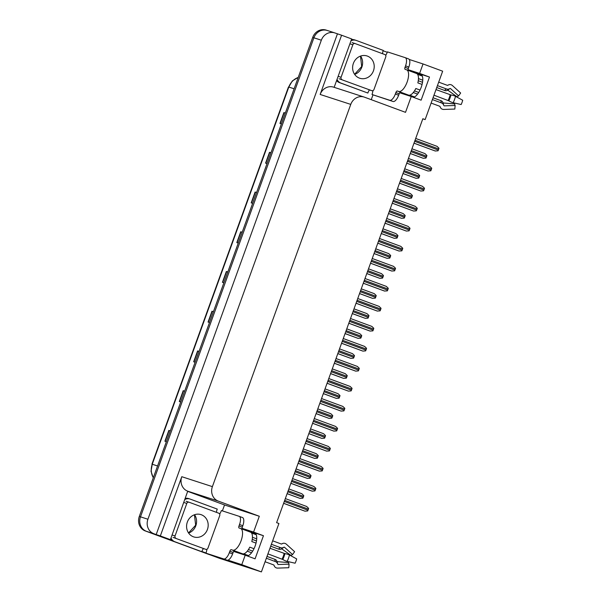 <?xml version="1.0" encoding="UTF-8"?>
<svg xmlns="http://www.w3.org/2000/svg" width="602" height="602" viewBox="0 0 602 602"><rect width="100%" height="100%" fill="white"/><g stroke="black" fill="none" stroke-linecap="round" stroke-linejoin="round"><path stroke-width="0.9" d="M241.605 553.434A12.296 4.997 -69.7 0 0 242.042 554.156M408.073 95.492A12.296 4.997 110.3 0 1 407.637 94.77M422.8 118.827L425.14 119.587L442.658 71.194L423.04 63.947L419.609 73.406L429.489 77.056L420.632 74.181A12.296 4.997 110.3 0 1 420.708 74.212A12.296 4.997 110.3 0 1 421.626 86.033A12.296 4.997 110.3 0 1 413.469 97.343M416.148 73.166L421.716 74.972M187.869 491.428L224.531 504.965L222.386 510.88M206.019 552.997L201.911 551.477M171.623 540.287L166.25 538.301L170.411 539.655L187.734 491.187A11.521 10.527 108 0 1 181.781 476.701L160.343 535.931L170.411 539.655M372.984 94.868L371.246 99.676M351.606 39.115L352.87 39.581M383.158 50.771L387.267 52.291M334.155 87.328L351.666 38.949L341.59 35.225L320.151 94.454A11.521 10.527 108 0 1 333.583 87.147L364.202 97.08A11.521 10.527 108 0 0 350.763 104.394L212.393 486.634A11.521 10.527 108 0 0 218.345 501.12L259.304 516.253L224.531 504.965M337.429 33.878L156.181 534.584L153.871 533.726A11.521 10.527 -72 0 1 147.919 519.248L321.333 40.206A11.521 10.527 -72 0 1 334.765 32.899A11.521 10.527 -72 0 1 335.126 33.027L341.59 35.225M423.04 63.947L409.24 59.47M233.659 551.44L245.21 555.187L241.786 564.653L261.403 571.9L219.203 558.204L146.444 531.318A11.521 10.527 -72 0 1 140.492 516.832L313.898 37.798A11.521 10.527 -72 0 1 327.33 30.484A11.521 10.527 -72 0 1 327.699 30.612M241.786 564.653L227.917 560.146M160.343 535.931L156.181 534.584M250.108 531.829L255.684 533.635M261.403 571.9L278.922 523.507L276.619 522.656L422.837 118.737L425.14 119.587M399.698 92.776L411.241 96.523L405.515 112.341L364.564 97.208A11.521 10.527 108 0 0 364.202 97.08M259.304 516.253L253.577 532.07L242.042 528.33L251.493 531.837A12.296 4.997 -69.7 0 0 249.853 531.912M419.609 73.406L408.081 69.666L417.525 73.166A12.296 4.997 110.3 0 0 415.884 73.248M245.21 555.187L255.082 558.837L263.45 535.72L253.577 532.07M429.489 77.056L421.122 100.173L411.241 96.523M247.43 556.007A12.296 4.997 -69.7 0 0 255.587 544.697A12.296 4.997 -69.7 0 0 254.676 532.875A12.296 4.997 -69.7 0 0 254.593 532.845L254.751 532.905M263.45 535.72L254.593 532.845M209.692 554.675A11.521 10.527 -72 0 1 209.323 554.555L146.444 531.318A11.521 10.527 -72 0 1 140.492 516.832L313.898 37.798A11.521 10.527 -72 0 1 327.33 30.484L334.765 32.899M168.838 430.4L170.283 430.866L168.838 430.4L164.918 441.236L166.355 441.702M183.219 390.675L184.663 391.142L183.219 390.675L179.298 401.511L180.735 401.978M197.599 350.943L199.044 351.417L197.599 350.943L193.678 361.779L195.123 362.253M211.979 311.219L213.424 311.685L211.979 311.219L208.059 322.055L209.504 322.522M283.888 112.582L285.325 113.056L283.888 112.582L279.96 123.418L281.405 123.884M269.5 152.314L270.945 152.78L269.5 152.314L265.58 163.15L267.025 163.616M256.557 192.52L255.12 192.038L251.2 202.874L252.644 203.341M256.565 192.505L255.12 192.038M242.177 232.252L240.74 231.762L236.819 242.598L238.264 243.073M242.185 232.237L240.74 231.762M227.797 271.976L226.36 271.494L222.439 282.33L223.884 282.797M227.804 271.961L226.36 271.494M209.504 554.623L208.503 554.291A11.521 10.527 -72 0 1 208.134 554.164L145.255 530.934A11.521 10.527 -72 0 1 139.303 516.448L312.709 37.414A11.521 10.527 -72 0 1 326.141 30.1L327.33 30.484M287.109 493.67L300.135 498.426L302.836 498.215A1.919 0.783 110.3 0 0 303.182 497.47L303.574 496.387A1.919 0.783 110.3 0 0 303.777 495.604L301.835 493.73L288.832 488.929L301.835 493.73M283.61 503.34L304.958 511.173L307.652 510.955A1.919 0.783 110.3 0 0 307.998 510.218L308.39 509.134A1.919 0.783 110.3 0 0 308.6 508.344L306.666 506.478L285.325 498.591L306.659 506.478M294.355 473.661L307.381 478.417L310.075 478.206A1.919 0.783 110.3 0 0 310.421 477.461L310.813 476.378A1.919 0.783 110.3 0 0 311.023 475.595L309.082 473.721L296.071 468.92L309.089 473.729M301.594 453.652L314.62 458.408L317.322 458.197A1.919 0.783 110.3 0 0 317.668 457.452L318.059 456.369A1.919 0.783 110.3 0 0 318.262 455.586L316.336 453.72L303.318 448.911L316.321 453.72M308.841 433.643L321.867 438.406L324.561 438.188A1.919 0.783 110.3 0 0 324.907 437.451L325.298 436.367A1.919 0.783 110.3 0 0 325.509 435.577L323.575 433.711L310.557 428.902L323.575 433.711M290.856 483.331L312.197 491.164L314.899 490.946A1.919 0.783 110.3 0 0 315.245 490.209L315.636 489.125A1.919 0.783 110.3 0 0 315.839 488.335L313.898 486.469L292.572 478.59L313.898 486.469M298.095 463.322L319.293 471.11L322.138 470.937A1.919 0.783 110.3 0 0 322.484 470.2L322.875 469.116A1.919 0.783 110.3 0 0 323.086 468.326L321.144 466.46L299.811 458.581L321.144 466.46M305.342 443.313L326.54 451.101L329.384 450.928A1.919 0.783 110.3 0 0 329.73 450.191L330.122 449.107A1.919 0.783 110.3 0 0 330.325 448.324L328.383 446.451L307.058 438.572L328.399 446.458M312.581 423.304L333.779 431.092L336.623 430.927A1.919 0.783 110.3 0 0 336.969 430.182L337.361 429.098A1.919 0.783 110.3 0 0 337.572 428.315L335.63 426.442L314.297 418.563L335.63 426.442M435.998 89.593L450.951 94.965A4.229 1.061 13.7 0 1 455.503 96.328L462.697 100.241A8.834 3.589 -69.7 0 1 462.035 102.43A8.834 3.589 -69.7 0 1 461.14 104.545L453.186 102.716A4.229 0.941 -153.9 0 1 448.829 100.82L433.967 95.199M402.211 92.761A11.521 4.681 110.3 0 0 402.279 92.791A11.521 4.681 110.3 0 0 402.354 92.813L400.571 92.219A1.919 0.783 -69.7 0 0 399.171 93.784L395.875 92.565A1.919 0.783 110.3 0 1 397.275 91L398.735 91.474A11.521 4.681 -69.7 0 0 407.11 82.09A11.521 4.681 -69.7 0 0 406.651 69.832A11.521 4.681 -69.7 0 0 406.576 69.809L405.116 69.335A1.919 0.783 110.3 0 1 405.108 69.328A1.919 0.783 110.3 0 1 405.033 67.289L408.322 68.5A1.919 0.783 -69.7 0 0 408.231 70.419M406.651 69.832L416.524 73.482A11.521 4.681 110.3 0 1 417.848 82.888L422.07 84.446M437.436 85.619L446.601 89.006A4.229 3.71 75.2 0 0 448.648 89.119A4.229 3.71 75.2 0 0 449.619 88.682L450.394 88.464L458.596 95.914L460.643 93.009L452.441 85.567A4.229 3.71 75.2 0 0 449.115 84.671A4.229 3.71 75.2 0 0 448.144 85.108L447.482 85.394L438.692 82.143M422.318 76.093L417.577 74.339M406.719 69.862L410.195 71.141M409.721 95.169L414.522 96.945M431.115 103.077L439.904 106.321L440.228 106.975A4.229 3.747 141.9 0 0 440.807 108.104A4.229 3.747 141.9 0 0 443.802 109.436L454.834 109.06L455.135 105.485L444.103 105.862L443.644 105.184A4.229 3.747 141.9 0 0 443.064 104.056A4.229 3.747 141.9 0 0 441.552 102.957L432.387 99.571M420.038 90.052L415.824 88.494A11.521 4.681 110.3 0 1 408.532 95.101L402.279 92.791M458.596 95.914A5.268 2.145 -69.7 0 0 457.219 96.899L447.896 90.255L447.241 90.383A4.229 2.686 -138.2 0 1 444.592 90.443L436.743 87.538M422.521 82.286L418.277 80.721M414.469 90.894L418.721 92.467M433.041 97.757L440.897 100.654A4.229 2.777 -2.5 0 1 442.869 102.46L443.283 102.987L454.683 103.905A5.268 2.145 -69.7 0 0 455.135 105.485M417.592 94.108L413.296 92.52M418.465 78.606L422.754 80.194M405.289 57.687L408.487 58.868A7.683 3.123 110.3 0 1 408.532 58.891A7.683 3.123 110.3 0 1 408.848 67.063L408.322 68.5M399.171 93.784L398.644 95.229A7.683 3.123 110.3 0 1 393.061 101.49L371.998 94.499A7.683 3.123 110.3 0 0 372.924 90.601M385.701 55.392A7.683 3.123 110.3 0 0 387.425 51.885L405.199 57.657A7.683 3.123 110.3 0 1 405.244 57.672A7.683 3.123 110.3 0 1 405.552 65.844L405.033 67.289M395.875 92.565L395.356 94.01A7.683 3.123 110.3 0 1 389.765 100.271L371.998 94.499M336.593 80.585A7.683 7.021 108 0 0 339.393 82.587L367.875 93.047A7.683 7.021 -72 0 1 369.515 89.931M339.393 82.587L340.882 83.068A7.683 7.021 -72 0 1 337.037 79.359M350.996 40.793A7.683 7.021 -72 0 1 356.06 40.372L354.578 39.89A7.683 7.021 108 0 0 351.402 39.679M356.06 40.372A7.683 7.021 -72 0 1 356.309 40.454L383.301 50.433A7.683 7.021 -72 0 0 382.563 53.713M340.882 83.068L367.875 93.047M269.967 548.256L284.912 553.629A4.229 1.061 13.7 0 1 289.464 554.991L296.666 558.912A8.834 3.589 -69.7 0 1 296.003 561.094A8.834 3.589 -69.7 0 1 295.108 563.209L287.154 561.388A4.229 0.941 -153.9 0 1 282.789 559.491L267.935 553.863M236.172 551.424A11.521 4.681 110.3 0 0 236.247 551.455A11.521 4.681 110.3 0 0 236.315 551.485L234.532 550.89A1.919 0.783 -69.7 0 0 233.132 552.448L229.844 551.236A1.919 0.783 110.3 0 1 231.243 549.671L232.696 550.145A11.521 4.681 -69.7 0 0 241.078 540.754A11.521 4.681 -69.7 0 0 240.612 528.496A11.521 4.681 -69.7 0 0 240.537 528.473L239.084 527.999A1.919 0.783 110.3 0 1 239.069 527.999A1.919 0.783 110.3 0 1 238.994 525.952L242.29 527.171A1.919 0.783 -69.7 0 0 242.2 529.083M240.612 528.496L250.492 532.145A11.521 4.681 110.3 0 1 251.817 541.552L256.038 543.109M271.404 544.283L280.57 547.669A4.229 3.71 75.2 0 0 282.609 547.782A4.229 3.71 75.2 0 0 283.58 547.346L284.362 547.135L292.564 554.577L294.604 551.68L286.401 544.231A4.229 3.71 75.2 0 0 283.075 543.335A4.229 3.71 75.2 0 0 282.105 543.772L281.443 544.058L272.661 540.814M256.279 534.764L251.538 533.011M240.687 528.526L244.164 529.813M243.69 553.84L248.491 555.608M265.083 561.741L273.865 564.992L274.188 565.639A4.229 3.747 141.9 0 0 274.768 566.775A4.229 3.747 141.9 0 0 277.763 568.1L288.794 567.724L289.095 564.149L278.064 564.525L277.605 563.848A4.229 3.747 141.9 0 0 277.025 562.719A4.229 3.747 141.9 0 0 275.513 561.628L266.347 558.242M254.006 548.715L249.785 547.158A11.521 4.681 110.3 0 1 242.501 553.765L236.247 551.455M292.564 554.577A5.268 2.145 -69.7 0 0 291.187 555.563L281.856 548.926L281.209 549.047A4.229 2.686 -138.2 0 1 278.56 549.107L270.704 546.21M256.482 540.95L252.238 539.384M248.438 549.558L252.689 551.131M267.01 556.421L274.858 559.326A4.229 2.777 -2.5 0 1 276.83 561.132L277.251 561.658L288.644 562.569A5.268 2.145 -69.7 0 0 289.095 564.149M251.553 552.771L247.264 551.184M252.426 537.277L256.715 538.858M239.257 516.358L242.455 517.539A7.683 3.123 110.3 0 1 242.501 517.554A7.683 3.123 110.3 0 1 242.809 525.727L242.29 527.171M233.132 552.448L232.613 553.893A7.683 3.123 110.3 0 1 227.022 560.153L205.959 553.17A7.683 3.123 110.3 0 0 206.885 549.265M219.662 514.063A7.683 3.123 110.3 0 0 221.385 510.556L239.16 516.32A7.683 3.123 110.3 0 1 239.205 516.335A7.683 3.123 110.3 0 1 239.521 524.508L238.994 525.952M229.844 551.236L229.317 552.681A7.683 3.123 110.3 0 1 223.733 558.934L205.959 553.17M170.562 539.249A7.683 7.021 108 0 0 173.361 541.258L201.843 551.71A7.683 7.021 -72 0 1 203.476 548.603M173.361 541.258L174.843 541.74A7.683 7.021 -72 0 1 171.006 538.022M184.964 499.457A7.683 7.021 -72 0 1 190.029 499.035L188.539 498.554A7.683 7.021 108 0 0 185.363 498.351M190.029 499.035A7.683 7.021 -72 0 1 190.27 499.126L217.269 509.096A7.683 7.021 -72 0 0 216.532 512.377M174.843 541.74L201.843 551.71M367.401 56.091A11.716 10.701 -72 0 1 373.526 70.615A11.716 10.701 -72 0 1 359.8 78.252A11.716 10.701 -72 0 1 359.432 78.125A11.716 10.701 -72 0 1 353.306 63.601A11.716 10.701 -72 0 1 367.032 55.963A11.716 10.701 -72 0 1 367.401 56.091M342.064 79.69A1.919 1.753 -72 0 1 341.071 77.274L352.84 44.774A1.919 1.753 -72 0 1 355.142 43.577L384.768 54.526A1.919 1.753 -72 0 1 385.762 56.942L373.992 89.442A1.919 1.753 -72 0 1 371.697 90.639L339.092 78.727M368.845 89.713A1.919 1.753 -72 0 1 368.785 89.698L371.758 90.661M201.369 514.763A11.716 10.701 -72 0 1 207.494 529.286A11.716 10.701 -72 0 1 193.761 536.916A11.716 10.701 -72 0 1 193.392 536.788A11.716 10.701 -72 0 1 187.267 522.265A11.716 10.701 -72 0 1 201 514.627A11.716 10.701 -72 0 1 201.369 514.763M176.032 538.361A1.919 1.753 -72 0 1 175.039 535.946L186.801 503.438A1.919 1.753 -72 0 1 189.103 502.241L218.729 513.19A1.919 1.753 -72 0 1 219.722 515.605L207.961 548.106A1.919 1.753 -72 0 1 205.658 549.31L173.06 537.39M202.806 548.384A1.919 1.753 -72 0 1 202.746 548.362L205.718 549.325M316.08 413.634L329.106 418.398L331.807 418.179A1.919 0.783 110.3 0 0 332.153 417.442L332.545 416.358A1.919 0.783 110.3 0 0 332.748 415.568L330.822 413.702L317.803 408.893L330.807 413.702M323.327 393.625L336.352 398.389L339.046 398.17A1.919 0.783 110.3 0 0 339.393 397.433L339.784 396.349A1.919 0.783 110.3 0 0 339.995 395.559L338.053 393.693L325.042 388.884L338.061 393.7M330.566 373.624L343.591 378.38L346.293 378.161A1.919 0.783 110.3 0 0 346.639 377.424L347.03 376.34A1.919 0.783 110.3 0 0 347.234 375.558L345.292 373.684L332.289 368.875L345.292 373.684M319.828 403.295L341.025 411.083L343.87 410.918A1.919 0.783 110.3 0 0 344.216 410.173L344.607 409.089A1.919 0.783 110.3 0 0 344.811 408.306L342.869 406.433L321.543 398.554L342.884 406.44M327.067 383.286L348.415 391.127L351.109 390.909A1.919 0.783 110.3 0 0 351.455 390.164L351.846 389.08A1.919 0.783 110.3 0 0 352.057 388.298L350.123 386.431L328.782 378.545L350.116 386.431M334.313 363.284L355.654 371.118L358.356 370.9A1.919 0.783 110.3 0 0 358.702 370.162L359.093 369.079A1.919 0.783 110.3 0 0 359.296 368.289L357.37 366.422L336.029 358.536L357.37 366.422M337.812 353.615L350.838 358.371L353.532 358.152A1.919 0.783 110.3 0 0 353.878 357.415L354.269 356.331A1.919 0.783 110.3 0 0 354.48 355.549L352.539 353.675L339.528 348.867L352.546 353.683M345.051 333.606L358.077 338.362L360.779 338.151A1.919 0.783 110.3 0 0 361.125 337.406L361.516 336.322A1.919 0.783 110.3 0 0 361.719 335.54L359.778 333.666L346.775 328.865L359.778 333.666M352.298 313.597L365.324 318.353L368.018 318.142A1.919 0.783 110.3 0 0 368.364 317.397L368.755 316.313A1.919 0.783 110.3 0 0 368.966 315.531L367.024 313.657L354.014 308.856L367.024 313.657M359.537 293.588L372.563 298.351L375.264 298.133A1.919 0.783 110.3 0 0 375.61 297.388L376.002 296.304A1.919 0.783 110.3 0 0 376.205 295.522L374.278 293.656L361.26 288.847L374.263 293.656M366.784 273.579L379.809 278.342L382.503 278.124A1.919 0.783 110.3 0 0 382.849 277.387L383.241 276.303A1.919 0.783 110.3 0 0 383.451 275.513L381.517 273.647L368.499 268.838L381.517 273.647M341.552 343.275L362.901 351.109L365.595 350.891A1.919 0.783 110.3 0 0 365.941 350.153L366.332 349.07A1.919 0.783 110.3 0 0 366.543 348.28L364.609 346.413L343.268 338.535L364.601 346.413M348.799 323.266L369.997 331.055L372.841 330.882A1.919 0.783 110.3 0 0 373.187 330.144L373.579 329.061A1.919 0.783 110.3 0 0 373.782 328.271L371.84 326.404L350.514 318.526L371.855 326.412M356.038 303.257L377.236 311.046L380.08 310.873A1.919 0.783 110.3 0 0 380.426 310.135L380.818 309.052A1.919 0.783 110.3 0 0 381.028 308.269L379.087 306.395L357.754 298.517L379.087 306.395M363.284 283.249L384.482 291.037L387.327 290.871A1.919 0.783 110.3 0 0 387.673 290.126L388.064 289.043A1.919 0.783 110.3 0 0 388.267 288.26L386.326 286.386L365 278.508L386.341 286.394M370.523 263.24L391.721 271.028L394.566 270.862A1.919 0.783 110.3 0 0 394.912 270.117L395.303 269.034A1.919 0.783 110.3 0 0 395.514 268.251L393.573 266.377L372.239 258.499L393.573 266.377M374.023 253.57L387.048 258.333L389.75 258.115A1.919 0.783 110.3 0 0 390.096 257.378L390.487 256.294A1.919 0.783 110.3 0 0 390.69 255.504L388.764 253.638L375.746 248.829M381.269 233.561L394.295 238.324L396.989 238.106A1.919 0.783 110.3 0 0 397.335 237.369L397.726 236.285A1.919 0.783 110.3 0 0 397.937 235.495L395.996 233.629L382.985 228.82L395.996 233.629M388.508 213.559L401.534 218.315L404.235 218.097A1.919 0.783 110.3 0 0 404.582 217.36L404.973 216.276A1.919 0.783 110.3 0 0 405.176 215.493L403.235 213.62L390.231 208.811M395.755 193.551L408.781 198.306L411.475 198.096A1.919 0.783 110.3 0 0 411.821 197.351L412.212 196.267A1.919 0.783 110.3 0 0 412.423 195.484L410.481 193.611L397.471 188.81L410.489 193.618M402.994 173.542L416.02 178.297L418.721 178.087A1.919 0.783 110.3 0 0 419.067 177.342L419.459 176.258A1.919 0.783 110.3 0 0 419.662 175.475L417.72 173.602L404.71 168.801L417.72 173.602M410.24 153.533L423.266 158.288L425.96 158.078A1.919 0.783 110.3 0 0 426.306 157.333L426.698 156.249A1.919 0.783 110.3 0 0 426.908 155.466L424.974 153.6L411.956 148.792L424.974 153.6M377.77 243.231L398.968 251.019L401.812 250.853A1.919 0.783 110.3 0 0 402.159 250.108L402.55 249.025A1.919 0.783 110.3 0 0 402.753 248.242L400.827 246.376L379.486 238.49L400.827 246.376M385.009 223.229L406.358 231.063L409.051 230.844A1.919 0.783 110.3 0 0 409.398 230.099L409.789 229.023A1.919 0.783 110.3 0 0 410 228.233L408.066 226.367L386.725 218.481L408.058 226.367M392.256 203.22L413.597 211.054L416.298 210.835A1.919 0.783 110.3 0 0 416.644 210.098L417.036 209.014A1.919 0.783 110.3 0 0 417.239 208.224L415.312 206.358L393.971 198.472L415.312 206.358M399.495 183.211L420.843 191.045L423.537 190.826A1.919 0.783 110.3 0 0 423.883 190.089L424.275 189.005A1.919 0.783 110.3 0 0 424.485 188.215L422.551 186.349L401.21 178.47L422.544 186.349M406.741 163.202L427.939 170.991L430.784 170.817A1.919 0.783 110.3 0 0 431.13 170.08L431.521 168.996A1.919 0.783 110.3 0 0 431.724 168.206L429.783 166.34L408.457 158.461L429.798 166.348M413.98 143.193L435.178 150.982L438.023 150.809A1.919 0.783 110.3 0 0 438.369 150.071L438.76 148.987A1.919 0.783 110.3 0 0 438.971 148.205L437.029 146.331L415.696 138.452L437.029 146.331M321.333 40.206L312.709 37.414M147.919 519.248L139.303 516.448M153.871 533.726L145.255 530.934M212.393 486.634L181.781 476.701M350.763 104.394L320.151 94.454M218.345 501.12L187.734 491.187M153.262 477.89L151.027 471.253L152.253 464.247A15.366 14.034 108 0 0 153.322 477.725M298.216 77.455A15.366 14.034 108 0 0 288.794 87.057L292.309 80.946L298.261 77.319M294.115 88.78L288.794 87.057L152.253 464.247L157.573 465.971M208.134 554.164L209.323 554.555M222.687 282.406L226.608 271.577M237.068 242.681L240.988 231.845M251.448 202.957L255.368 192.121M265.828 163.225L269.749 152.396M280.208 123.5L284.129 112.664M208.307 322.138L212.228 311.302M193.927 361.862L197.847 351.026M179.546 401.587L183.467 390.758M165.159 441.319L169.087 430.483M287.131 493.617L300.135 498.426M287.794 491.789L303.182 497.47M288.185 490.705L303.574 496.387M283.632 503.287L304.958 511.173M284.294 501.458L307.998 510.218M284.686 500.375L308.39 509.134M294.37 473.616L307.381 478.417M295.033 471.78L310.421 477.461M295.431 470.696L310.813 476.378M301.617 453.607L314.62 458.408M302.279 451.771L317.668 457.452M302.671 450.687L318.059 456.369M308.856 433.598L321.867 438.406M309.518 431.762L324.907 437.451M309.917 430.678L325.298 436.367M290.871 483.286L312.197 491.164M291.534 481.449L315.245 490.209M291.925 480.366L315.636 489.125M298.118 463.277L319.444 471.155M298.78 461.441L322.484 470.2M299.171 460.357L322.875 469.116M305.357 443.268L326.683 451.146M306.019 441.432L329.73 450.191M306.41 440.348L330.122 449.107M312.604 423.259L333.929 431.137M313.266 421.423L336.969 430.182M313.657 420.339L337.361 429.098M448.415 100.572A11.649 4.733 -69.7 0 0 449.596 97.787A11.649 4.733 -69.7 0 0 450.469 94.898M448.829 100.82A12.04 4.891 -69.7 0 0 450.048 97.945A12.04 4.891 -69.7 0 0 450.951 94.965M448.136 100.436A11.521 4.681 -69.7 0 0 449.303 97.682A11.521 4.681 -69.7 0 0 450.168 94.823M398.735 91.474L402.023 92.693M446.601 89.006A7.683 3.123 -69.7 0 0 444.592 90.443M440.897 100.654A7.683 3.123 -69.7 0 0 441.552 102.957M448.731 89.088L448.558 89.194A9.09 3.695 -69.7 0 0 447.241 90.383M442.869 102.46A9.09 3.695 -69.7 0 0 443.087 103.995L443.147 104.184M448.686 89.111A9.474 3.853 -69.7 0 0 447.527 90.195M442.967 102.799A9.474 3.853 -69.7 0 0 443.132 104.138M450.394 88.464A9.579 3.89 -69.7 0 0 447.896 90.255M443.283 102.987A9.579 3.89 -69.7 0 0 444.103 105.862M453.186 102.716A13.139 5.343 -69.7 0 0 455.503 96.328M448.144 85.108A12.04 4.891 -69.7 0 0 447.436 85.379M439.806 106.291A12.04 4.891 -69.7 0 0 440.228 106.975M408.848 67.063L405.552 65.844M395.356 94.01L398.644 95.229M389.765 100.271L393.061 101.49M397.275 91L400.571 92.219M282.383 559.235A11.649 4.733 -69.7 0 0 283.565 556.451A11.649 4.733 -69.7 0 0 284.437 553.569M282.789 559.491A12.04 4.891 -69.7 0 0 284.009 556.609A12.04 4.891 -69.7 0 0 284.912 553.629M282.097 559.1A11.521 4.681 -69.7 0 0 283.271 556.346A11.521 4.681 -69.7 0 0 284.129 553.494M232.696 550.145L235.992 551.357M280.57 547.669A7.683 3.123 -69.7 0 0 278.56 549.107M274.858 559.326A7.683 3.123 -69.7 0 0 275.513 561.628M282.692 547.76L282.519 547.858A9.09 3.695 -69.7 0 0 281.209 549.047M276.83 561.132A9.09 3.695 -69.7 0 0 277.055 562.659L277.116 562.847M282.654 547.775A9.474 3.853 -69.7 0 0 281.495 548.866M276.935 561.463A9.474 3.853 -69.7 0 0 277.101 562.81M284.362 547.135A9.579 3.89 -69.7 0 0 281.856 548.926M277.251 561.658A9.579 3.89 -69.7 0 0 278.064 564.525M287.154 561.388A13.139 5.343 -69.7 0 0 289.464 554.991M282.105 543.772A12.04 4.891 -69.7 0 0 281.397 544.042M273.775 564.954A12.04 4.891 -69.7 0 0 274.188 565.639M242.809 525.727L239.521 524.508M229.317 552.681L232.613 553.893M223.733 558.934L227.022 560.153M231.243 549.671L234.532 550.89M360.59 56.061A11.716 10.701 -72 0 1 354.646 74.385M341.071 77.274L338.136 76.326M371.697 90.639L368.725 89.675M355.014 43.54L352.17 42.614M352.84 44.774L349.905 43.818M194.559 514.733A11.716 10.701 -72 0 1 188.614 533.056M175.039 535.946L172.104 534.99M205.658 549.31L202.686 548.339M188.983 502.203L186.131 501.278M186.801 503.438L183.866 502.489M316.103 413.589L329.106 418.398M316.765 411.753L332.153 417.442M317.156 410.669L332.545 416.358M323.342 393.58L336.352 398.389M324.004 391.744L339.393 397.433M324.403 390.66L339.784 396.349M330.588 373.571L343.591 378.38M331.25 371.735L346.639 377.424M331.642 370.651L347.03 376.34M319.843 403.25L341.168 411.128M320.505 401.414L344.216 410.173M320.896 400.33L344.607 409.089M327.089 383.241L348.415 391.127M327.751 381.405L351.455 390.164M328.143 380.321L351.846 389.08M334.328 363.232L355.654 371.118M334.99 361.396L358.702 370.162M335.382 360.312L359.093 369.079M337.827 353.562L350.838 358.371M338.49 351.726L353.878 357.415M338.888 350.65L354.269 356.331M345.074 333.561L358.077 338.362M345.736 331.725L361.125 337.406M346.127 330.641L361.516 336.322M352.313 313.552L365.324 318.353M352.975 311.716L368.364 317.397M353.374 310.632L368.755 316.313M359.56 293.543L372.563 298.351M360.222 291.707L375.61 297.388M360.613 290.623L376.002 296.304M366.799 273.534L379.809 278.342M367.461 271.698L382.849 277.387M367.86 270.614L383.241 276.303M341.575 343.223L362.901 351.109M342.237 341.394L365.941 350.153M342.628 340.311L366.332 349.07M348.814 323.221L370.14 331.1M349.476 321.385L373.187 330.144M349.867 320.302L373.579 329.061M356.053 303.212L377.386 311.091M356.723 301.376L380.426 310.135M357.114 300.293L380.818 309.052M363.299 283.203L384.625 291.082M363.962 281.367L387.673 290.126M364.353 280.284L388.064 289.043M370.539 263.194L391.872 271.073M371.208 261.358L394.912 270.117M371.6 260.275L395.303 269.034M374.045 253.525L387.048 258.333M374.707 251.689L390.096 257.378M375.099 250.605L390.487 256.294M375.738 248.829L388.749 253.638M381.284 233.516L394.295 238.324M381.946 231.68L397.335 237.369M382.345 230.596L397.726 236.285M388.531 213.507L401.534 218.315M389.193 211.671L404.582 217.36M389.584 210.587L404.973 216.276M390.224 208.811L403.235 213.62M395.77 193.498L408.781 198.306M396.432 191.669L411.821 197.351M396.831 190.586L412.212 196.267M403.016 173.496L416.02 178.297M403.679 171.66L419.067 177.342M404.07 170.577L419.459 176.258M410.255 153.487L423.266 158.288M410.918 151.651L426.306 157.333M411.316 150.568L426.698 156.249M377.785 243.185L399.111 251.064M378.447 241.349L402.159 250.108M378.839 240.266L402.55 249.025M385.024 223.176L406.358 231.063M385.694 221.34L409.398 230.099M386.085 220.257L409.789 229.023M392.271 203.167L413.597 211.054M392.933 201.339L416.644 210.098M393.324 200.255L417.036 209.014M399.51 183.166L420.843 191.045M400.179 181.33L423.883 190.089M400.571 180.246L424.275 189.005M406.756 163.157L428.082 171.036M407.419 161.321L431.13 170.08M407.81 160.237L431.521 168.996M413.995 143.148L435.329 151.027M414.665 141.312L438.369 150.071M415.056 140.228L438.76 148.987M151.93 464.157L288.471 86.966M447.414 85.364L449.115 84.671M439.776 106.276L440.807 108.104M405.244 57.672L408.532 58.891M281.375 544.035L283.075 543.335M273.737 564.939L274.768 566.775M239.205 516.335L242.501 517.554M354.578 74.287L361.689 66.544L360.478 56.106M355.075 43.555L352.102 42.591M188.539 532.951L195.658 525.215L194.438 514.77M189.043 502.218L186.071 501.255"/></g></svg>
